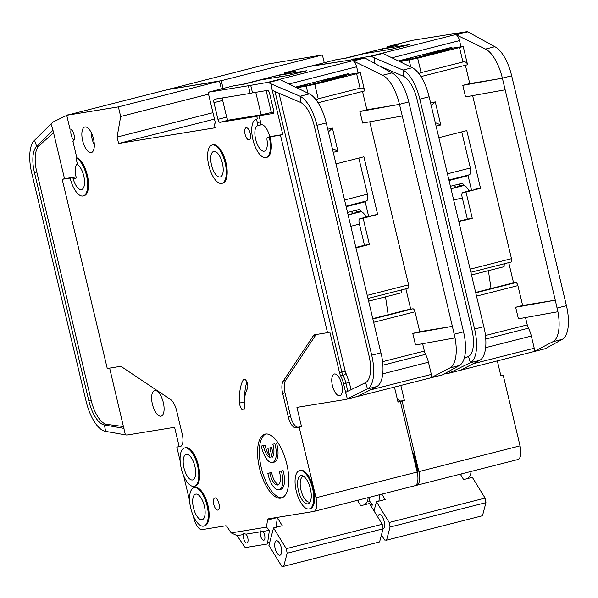 <?xml version="1.0" encoding="UTF-8"?>
<svg xmlns="http://www.w3.org/2000/svg" width="598" height="598" viewBox="0 0 598 598"><rect width="100%" height="100%" fill="white"/><g stroke="black" fill="none" stroke-linecap="round" stroke-linejoin="round"><path stroke-width="0.9" d="M383.034 528.953A7.423 3.087 -104.3 0 0 384.125 521.307A7.423 3.087 -104.3 0 0 379.237 514.616A7.423 3.087 -104.3 0 0 377.712 516.956M412.164 451.116A19.794 8.237 75.7 0 1 416.328 462.022A19.794 8.237 75.7 0 1 417.464 473.541M413.083 454.996A19.794 8.237 75.7 0 1 415.453 462.239A19.794 8.237 75.7 0 1 416.589 469.692M471.583 274.998L477.04 273.563L471.575 274.96M431.27 105.764L435.284 101.869L440.786 124.96L435.284 122.612M440.786 124.96L436.121 126.148M510.931 262.081L470.932 272.254L510.886 262.088A3.296 1.375 -104.3 0 0 510.931 262.081A3.296 1.375 -104.3 0 0 511.477 258.665L472.637 95.62M476.613 296.107L517.898 285.597L522.637 305.481L555.265 300.174L505.146 89.812L465.543 96.891L462.792 85.35L469.766 83.571L465.408 65.279M460.998 46.764L459.533 40.604A6.6 2.743 75.7 0 0 456.162 34.789L485.516 49.073A32.987 13.732 -104.3 0 1 502.365 78.136L462.792 85.35M438.872 137.69L466.791 130.588L480.538 188.31L466.006 192.003L472.271 218.3L458.89 221.709M430.62 103.058L435.284 101.869M398.35 60.929L451.879 47.309L452.103 48.236M517.898 285.597A3.296 1.375 -104.3 0 0 515.775 282.615L513.6 282.966L508.756 262.634M475.739 292.429L513.562 282.802M351.318 59.92L310.99 66.101L335.986 59.748L347.408 57.886L363.681 53.745L391.144 49.275L409.742 44.544L382.279 49.014L398.56 44.872L387.138 46.734L412.134 40.372L466.911 31.672L370.416 56.227A6.6 2.743 75.7 0 1 371.291 56.384L382.922 53.424L412.276 67.709A32.987 13.732 75.7 0 1 429.125 96.771L484.679 330.365A32.987 13.732 75.7 0 1 479.671 360.362L460.565 370.237L448.941 373.197L470.372 362.724L479.671 360.362M525.507 317.531L527.257 324.886A6.6 2.743 -104.3 0 0 528.453 328.167L485.778 339.029M522.637 305.481L515.655 307.26L518.406 318.801L557.919 311.73A32.987 13.732 -104.3 0 1 552.911 341.727L533.805 351.602A3.296 1.375 75.7 0 0 534.231 348.23L531.33 336.046A15.832 6.593 -104.3 0 0 528.453 328.167M515.655 307.26L555.265 300.174L557.904 311.737M505.146 89.812L502.395 78.263L469.766 83.571M466.911 31.672A6.6 2.743 75.7 0 1 467.786 31.829L494.815 46.704A32.987 13.732 75.7 0 1 511.664 75.774L566.433 305.66A32.987 13.732 75.7 0 1 562.21 339.365L545.436 348.641L533.805 351.602M374.953 63.41L374.206 57.797L402.977 70.071A32.987 13.732 75.7 0 1 419.826 99.141L474.595 329.027A32.987 13.732 75.7 0 1 470.372 362.724L468.496 356.43L464.175 358.531M477.04 273.563L504.062 266.693L504.278 263.965M448.941 373.197A3.296 1.375 -104.3 0 1 448.814 373.242A3.296 1.375 -104.3 0 1 448.769 373.249L444.09 374.012M397.177 398.574A11.878 4.941 -104.3 0 0 401.146 400.989L404.405 400.458L400.832 385.448M449.681 370.902L450.174 372.554M497.327 360.9L500.9 375.903L503.224 375.312L520.036 445.861L418.892 471.598L402.08 401.049L404.405 400.458M448.866 373.227L545.256 348.701A3.296 1.375 -104.3 0 0 545.309 348.694A3.296 1.375 -104.3 0 0 545.436 348.641M448.949 179.976L469.138 174.84A6.6 2.743 -104.3 0 0 469.236 174.818A6.6 2.743 -104.3 0 0 470.334 167.986L461.731 131.874M468.002 175.887L468.234 175.079M471.478 190L468.144 175.991A12.536 11.392 -99.2 0 0 467.793 175.73L449.068 180.499M473.878 189.394L480.538 188.31M468.854 190.687L472.181 190.149A4.291 1.787 -104.3 0 0 472.114 190.164A4.291 1.787 -104.3 0 0 472.054 190.179M472.271 218.3L467.374 219.1L462.105 196.974A4.291 1.787 75.7 0 1 462.815 192.526A4.291 1.787 75.7 0 1 462.882 192.519L466.006 192.003M467.367 219.062L458.778 221.245M432.847 52.766L432.705 52.19M468.496 356.43A26.387 10.981 75.7 0 0 471.874 329.468L417.105 99.582A26.387 10.981 75.7 0 0 403.628 76.327L402.977 70.071L412.276 67.709M374.662 62.192L374.976 63.418M402.08 401.049L398.821 401.579A11.878 4.941 75.7 0 1 397.879 401.527M367.665 501.251L369.385 500.967L372.285 504.174L370.08 504.533M369.93 497.17L369.385 500.967M415.565 485.464L416.507 485.307A13.193 5.494 75.7 0 0 416.701 485.27A13.193 5.494 75.7 0 0 418.892 471.598M223.106 88.467L221.26 80.7L322.404 54.971L267.052 64.188L170.026 88.997M169.63 89.259L221.26 80.7M520.036 445.861A13.193 5.494 75.7 0 1 517.846 459.533A13.193 5.494 75.7 0 1 517.651 459.578M324.251 62.73L322.404 54.971M500.847 375.701L503.224 375.312M467.868 478.49L470.521 475.238L471.067 471.433M370.416 56.227L351.235 59.561M374.206 57.797L371.291 56.384M353.56 58.963L353.695 59.531M468.982 190.956A11.213 4.672 -104.3 0 0 464.28 185.672L463.913 185.066A2.639 2.399 -99.2 0 0 461.133 183.571L450.451 186.284M382.279 49.014L382.675 50.658M387.138 46.734L387.369 47.72M431.838 52.983L431.711 52.445M380.171 66.318L403.628 76.327M169.6 89.109L170.565 88.736M371.829 507.381L372.285 504.174M379.812 494.651L378.885 501.124M461.185 473.952L460.998 475.29M458.958 184.124L459.556 186.27L464.183 185.694M418.906 73.621L421.097 72.62L462.949 61.975C465.386 61.482 466.918 62.401 467.561 64.734L420.977 76.581M460.31 474.169L463.622 479.566L472.345 477.346L485.09 498.097L485.957 502.641L482.481 515.745L386.57 540.151L384.544 539.979L381.449 534.933M374.004 510.924L376.434 501.752L389.178 522.495L390.046 527.04L386.57 540.151M390.046 527.04L485.957 502.641M376.434 501.752L385.149 499.532L381.838 494.135M347.161 57.931L384.2 48.311A9.897 4.119 -104.3 0 0 384.051 48.341A9.897 4.119 -104.3 0 0 383.909 48.386M445.204 50.681L445.106 50.262L409.847 59.352L449.442 49.604M451.004 188.602L455.571 187.443A2.639 2.399 -99.2 0 0 453.695 185.462M455.534 187.294L459.556 186.27M389.178 522.495L485.09 498.097M423.623 54.5L426.905 53.97A13.193 0.441 166.6 0 0 443.97 50.12L453.082 48.057L463.203 46.457L459.511 47.541L417.658 58.193L399.785 61.631M463.203 46.457L467.561 64.734M399.516 61.497L403.284 60.473A13.193 0.441 166.6 0 0 410.677 58.305A13.193 0.441 166.6 0 0 409.466 58.402L406.184 58.94M367.949 52.489L368.076 53.035M445.106 50.262L449.375 49.298M372.375 51.51L372.561 52.303M243.588 534.552L243.64 533.625L246.032 534.149A4.948 2.063 75.7 0 1 247.766 537.864A4.948 2.063 75.7 0 1 246.952 542.991A4.948 2.063 75.7 0 1 243.692 538.529A4.948 2.063 75.7 0 1 243.588 534.552L237.085 535.606L244.5 546.654A3.296 1.375 -104.3 0 0 245.748 547.521L266.85 544.09A3.296 1.375 -104.3 0 0 266.902 544.083A3.296 1.375 -104.3 0 0 267.605 542.894L269.399 530.351L262.896 531.405A4.948 2.063 75.7 0 1 264.63 535.128A4.948 2.063 75.7 0 1 263.808 540.248A4.948 2.063 75.7 0 1 260.549 535.786A4.948 2.063 75.7 0 1 260.444 531.809L260.496 530.882L262.896 531.405M194.873 466.261A13.193 5.494 -104.3 0 0 186.18 454.36A13.193 5.494 -104.3 0 0 183.997 468.032A13.193 5.494 -104.3 0 0 192.691 479.932A13.193 5.494 -104.3 0 0 194.873 466.261M204.344 506.028A13.193 5.494 -104.3 0 0 195.658 494.12A13.193 5.494 -104.3 0 0 193.468 507.792A13.193 5.494 -104.3 0 0 202.161 519.692A13.193 5.494 -104.3 0 0 204.344 506.028M279.311 471.433L283.116 470.648L279.311 471.433A11.541 4.806 75.7 0 1 279.744 473.025A11.541 4.806 75.7 0 1 277.831 484.985A11.541 4.806 75.7 0 1 270.229 474.573A11.541 4.806 75.7 0 1 269.892 472.966L271.642 472.517A11.541 4.806 -104.3 0 0 271.97 474.132A11.541 4.806 -104.3 0 0 278.653 484.567M281.366 471.097A16.49 6.862 75.7 0 1 281.785 472.697A16.49 6.862 75.7 0 1 279.057 489.784A16.49 6.862 75.7 0 1 268.188 474.902A16.49 6.862 75.7 0 1 267.844 473.295L271.642 472.517M283.116 470.648A16.49 6.862 75.7 0 1 283.527 472.248A16.49 6.862 75.7 0 1 280.798 489.336L279.057 489.784M274.878 443.836L272.823 444.172L274.878 443.836A16.49 6.862 75.7 0 1 275.289 445.435A16.49 6.862 75.7 0 1 272.561 462.523A16.49 6.862 75.7 0 1 261.692 447.648A16.49 6.862 75.7 0 1 261.348 446.041L265.146 445.263A11.541 4.806 -104.3 0 0 269.601 455.631M276.62 443.395A16.49 6.862 75.7 0 1 277.031 444.994A16.49 6.862 75.7 0 1 274.303 462.082L272.561 462.523M272.823 444.172A11.541 4.806 75.7 0 1 273.249 445.764A11.541 4.806 75.7 0 1 272.127 457.335L269.892 447.977L267.852 448.313L270.087 457.672A11.541 4.806 75.7 0 1 263.404 445.704L261.348 446.041M310.392 488.775A14.516 6.04 -104.3 0 0 302.506 475.784A14.516 6.04 -104.3 0 0 298.432 490.719A14.516 6.04 -104.3 0 0 309.413 502.918A14.516 6.04 -104.3 0 0 310.392 488.775M303.657 476.374A13.193 5.494 -104.3 0 0 303.171 476.449A13.193 5.494 -104.3 0 0 300.988 490.121A13.193 5.494 -104.3 0 0 309.674 502.021A13.193 5.494 -104.3 0 0 310.138 501.849M222.411 163.321A13.193 5.494 -104.3 0 0 213.718 151.414A13.193 5.494 -104.3 0 0 211.535 165.085A13.193 5.494 -104.3 0 0 220.221 176.986A13.193 5.494 -104.3 0 0 222.411 163.321M281.239 547.484A7.423 3.087 -104.3 0 0 276.351 540.794A7.423 3.087 -104.3 0 0 275.125 548.478A7.423 3.087 -104.3 0 0 280.014 555.176A7.423 3.087 -104.3 0 0 281.239 547.484M270.849 136.501A3.296 1.375 75.7 0 1 270.901 136.486A3.296 1.375 75.7 0 1 270.946 136.471L267.755 137.286A3.296 1.375 75.7 0 0 267.702 137.301A3.296 1.375 75.7 0 0 267.029 140.067A13.193 5.494 75.7 0 1 264.346 151.159A13.193 5.494 75.7 0 1 255.652 139.252A13.193 5.494 75.7 0 1 257.013 125.976L260.205 125.169A13.193 5.494 75.7 0 1 261.034 124.773A13.193 5.494 75.7 0 1 269.728 136.673A13.193 5.494 75.7 0 1 269.75 136.778M53.558 132.711L39.02 145.807A26.387 10.981 -104.3 0 0 36.777 171.977L34.452 172.568A26.387 10.981 75.7 0 1 36.695 146.398L34.535 140.298L50.957 124.003L52.572 128.585L64.517 178.72L75.557 176.926A1.323 0.546 75.7 0 1 76.372 178.002A13.193 5.494 75.7 0 1 76.073 176.836A13.193 5.494 75.7 0 1 77.306 163.658M70.16 178.092L72.358 177.733A1.323 0.546 75.7 0 1 73.18 178.817A13.193 5.494 -104.3 0 0 81.567 189.551A13.193 5.494 -104.3 0 0 83.75 175.879A13.193 5.494 -104.3 0 0 77.523 164.547L76.327 159.546A1.323 0.546 75.7 0 1 76.551 158.178A1.323 0.546 75.7 0 1 76.768 158.216A19.794 8.237 75.7 0 1 87.084 178.421A19.794 8.237 75.7 0 1 83.197 195.95A19.794 8.237 75.7 0 1 70.16 178.092L62.192 179.31L107.266 368.51L119.772 366.477A13.193 5.494 75.7 0 1 122.104 367.127L170.482 399.434A13.193 5.494 75.7 0 1 176.634 410.729L182.241 434.26A11.878 4.941 75.7 0 1 180.275 446.564A11.878 4.941 75.7 0 1 180.103 446.601L176.836 447.132L179.161 446.542L174.579 427.301L126.993 435.038A3.296 1.375 75.7 0 1 126.813 435.045L125.378 434.851L109.643 368.121M152.423 404.255A13.193 5.494 75.7 0 1 154.605 390.584A13.193 5.494 75.7 0 1 163.299 402.484A13.193 5.494 75.7 0 1 161.116 416.156A13.193 5.494 75.7 0 1 152.423 404.255M212.088 145.022L212.963 144.798A19.794 8.237 75.7 0 1 225.999 162.656A19.794 8.237 75.7 0 1 222.725 183.16L221.851 183.384A19.794 8.237 75.7 0 1 208.814 165.526A19.794 8.237 75.7 0 1 212.088 145.022A19.794 8.237 75.7 0 1 225.125 162.873A19.794 8.237 75.7 0 1 221.851 183.384M213.785 504.406A6.264 2.609 75.7 0 1 214.824 497.917A6.264 2.609 75.7 0 1 218.95 503.568A6.264 2.609 75.7 0 1 217.911 510.064A6.264 2.609 75.7 0 1 213.785 504.406M299.531 470.566L300.405 470.342A19.794 8.237 75.7 0 1 313.442 488.2A19.794 8.237 75.7 0 1 310.16 508.704L309.293 508.92A19.794 8.237 75.7 0 1 296.257 491.07A19.794 8.237 75.7 0 1 299.531 470.566A19.794 8.237 75.7 0 1 312.567 488.417A19.794 8.237 75.7 0 1 309.293 508.92M259.554 468.316A32.987 13.732 75.7 0 1 265.019 434.141A32.987 13.732 75.7 0 1 286.748 463.891A32.987 13.732 75.7 0 1 281.284 498.067A32.987 13.732 75.7 0 1 259.554 468.316M265.908 433.984A32.987 13.732 -104.3 0 0 261.304 467.868A32.987 13.732 -104.3 0 0 282.144 497.775M82.644 140.672A13.193 5.494 75.7 0 1 84.834 127A13.193 5.494 75.7 0 1 93.52 138.908A13.193 5.494 75.7 0 1 91.337 152.572A13.193 5.494 75.7 0 1 82.644 140.672M91.15 132.382A13.193 5.494 -104.3 0 0 91.943 138.31A13.193 5.494 -104.3 0 0 94.32 144.828M194.029 487.729L194.903 487.505A19.794 8.237 75.7 0 1 207.94 505.362A19.794 8.237 75.7 0 1 204.658 525.866L203.791 526.091A19.794 8.237 75.7 0 1 190.755 508.233A19.794 8.237 75.7 0 1 194.029 487.729A19.794 8.237 75.7 0 1 207.065 505.579A19.794 8.237 75.7 0 1 203.791 526.091M245.075 134.236A6.264 2.609 75.7 0 1 246.114 127.74A6.264 2.609 75.7 0 1 250.241 133.391A6.264 2.609 75.7 0 1 249.202 139.887A6.264 2.609 75.7 0 1 245.075 134.236M244.53 406.446A5.277 2.198 75.7 0 1 243.349 409.884A5.277 2.198 75.7 0 1 239.873 405.123A5.277 2.198 75.7 0 1 239.566 403.089A43.542 18.127 75.7 0 1 243.304 379.812A5.277 2.198 75.7 0 1 244.029 379.199A5.277 2.198 75.7 0 1 247.161 382.765A5.277 2.198 75.7 0 1 247.363 388.812A32.987 13.732 -104.3 0 0 244.53 406.446M184.558 447.969L185.432 447.745A19.794 8.237 75.7 0 1 198.469 465.595A19.794 8.237 75.7 0 1 195.187 486.099L194.313 486.324A19.794 8.237 75.7 0 1 181.276 468.473A19.794 8.237 75.7 0 1 184.558 447.969A19.794 8.237 75.7 0 1 197.594 465.82A19.794 8.237 75.7 0 1 194.313 486.324M73.98 140.261A6.264 2.609 75.7 0 1 71.192 134.999A6.264 2.609 75.7 0 1 71.237 129.474M214.488 119.092L118.621 143.483L117.096 137.069L120.669 116.498L118.374 106.878L66.714 115.287L69.996 129.071A6.264 2.609 75.7 0 1 74.032 134.744A6.264 2.609 75.7 0 1 72.993 141.24A6.264 2.609 75.7 0 1 72.896 141.263L76.91 158.081M267.755 137.286L269.25 137.047A19.794 8.237 75.7 0 1 265.968 157.551A19.794 8.237 75.7 0 1 252.932 139.7A19.794 8.237 75.7 0 1 256.213 119.189L257.088 118.972A19.794 8.237 75.7 0 1 257.379 118.905L256.505 119.129L257.349 122.657A3.296 1.375 75.7 0 1 257.013 125.976M368.697 301.175L374.154 299.74L368.689 301.13M332.428 385.628A11.213 4.672 75.7 0 1 334.282 374.012A11.213 4.672 75.7 0 1 341.675 384.125A11.213 4.672 75.7 0 1 339.814 395.741A11.213 4.672 75.7 0 1 332.428 385.628M328.384 131.941L332.398 128.047L337.9 151.137L332.398 148.79M337.9 151.137L333.236 152.318M408.045 288.258L368.047 298.432L408 288.266A3.296 1.375 -104.3 0 0 408.045 288.258A3.296 1.375 -104.3 0 0 408.591 284.842L369.751 121.798M373.728 322.277L415.012 311.775L419.751 331.658L452.38 326.351L402.26 115.99L362.657 123.068L359.906 111.527L366.88 109.748L362.523 91.457M358.112 72.941L356.647 66.782A6.6 2.743 75.7 0 0 353.276 60.966L382.63 75.251A32.987 13.732 -104.3 0 1 399.479 104.314L359.906 111.527M335.986 163.867L363.905 156.766L377.652 214.488L363.121 218.18L369.385 244.477L356.004 247.886M327.734 129.235L332.398 128.047M295.464 87.106L348.993 73.487L349.217 74.414M415.012 311.775A3.296 1.375 -104.3 0 0 412.889 308.792L410.714 309.144L405.87 288.812M372.853 318.599L410.677 308.979M257.379 118.905L256.766 116.341L220.064 122.313A3.296 1.375 75.7 0 1 217.941 119.331L213.964 102.654A3.296 1.375 75.7 0 1 214.51 99.238A3.296 1.375 75.7 0 1 214.562 99.223L250.181 93.43L248.349 85.738L208.104 92.279L233.1 85.925L244.522 84.064L260.795 79.923L288.258 75.453L306.856 70.721L279.393 75.191L295.674 71.05L284.252 72.911L309.248 66.55L364.025 57.849L267.53 82.397A6.6 2.743 75.7 0 1 268.405 82.561L280.036 79.601L309.39 93.886A32.987 13.732 75.7 0 1 326.239 122.949L381.793 356.543A32.987 13.732 75.7 0 1 376.785 386.54L357.679 396.414L346.055 399.374L367.486 388.902L376.785 386.54M422.622 343.708L424.371 351.063A6.6 2.743 -104.3 0 0 425.567 354.345L382.892 365.199M419.751 331.658L412.77 333.43L415.52 344.979L455.033 337.907A32.987 13.732 -104.3 0 1 450.025 367.905L430.919 377.779A3.296 1.375 75.7 0 0 431.345 374.408L428.445 362.224A15.832 6.593 -104.3 0 0 425.567 354.345M412.77 333.43L452.38 326.351L455.018 337.915M402.26 115.99L399.509 104.441L366.88 109.748M364.025 57.849A6.6 2.743 75.7 0 1 364.9 58.006L391.929 72.881A32.987 13.732 75.7 0 1 408.778 101.944L463.547 331.838A32.987 13.732 75.7 0 1 459.324 365.535L442.55 374.819L430.919 377.779M394.441 387.078L398.014 402.08L400.339 401.49L417.15 472.039L316.006 497.775L299.194 427.226L295.935 427.757A11.878 4.941 75.7 0 1 288.288 417.008L282.682 393.477A13.193 5.494 75.7 0 1 283.205 381.098L313.15 336.046A13.193 5.494 75.7 0 1 314.817 334.753A13.193 5.494 75.7 0 1 315.011 334.708L327.517 332.675L280.455 135.141L282.779 134.55L271.776 88.369L271.32 83.974L300.091 96.248A32.987 13.732 75.7 0 1 316.94 125.311L371.709 355.205A32.987 13.732 75.7 0 1 367.486 388.902L365.61 382.608L345.629 392.333L347.289 398.731M374.154 299.74L401.176 292.871L401.355 289.963M346.055 399.374A3.296 1.375 -104.3 0 1 345.928 399.419A3.296 1.375 -104.3 0 1 345.883 399.427L296.937 407.388L301.519 426.628L298.26 427.159A11.878 4.941 -104.3 0 1 290.613 416.417L288.288 417.008M346.481 396.003L343.573 383.811A15.832 6.593 -104.3 0 0 340.703 375.933A6.6 2.743 75.7 0 1 339.507 372.651L329.842 332.084L327.517 332.675M316.417 334.484A13.193 5.494 -104.3 0 0 315.475 335.456L285.53 380.507A13.193 5.494 -104.3 0 0 285.007 392.879L290.613 416.417M299.194 427.226L301.519 426.628M345.98 399.404L442.37 374.879A3.296 1.375 -104.3 0 0 442.423 374.871A3.296 1.375 -104.3 0 0 442.55 374.819M366.35 200.995L346.063 206.161L366.253 201.018A6.6 2.743 -104.3 0 0 366.35 200.995A6.6 2.743 -104.3 0 0 367.441 194.163L358.845 158.051M365.116 202.064L365.341 201.257M368.592 216.177L365.258 202.169A12.536 11.392 -99.2 0 0 364.907 201.907L346.182 206.669M370.992 215.572L377.652 214.488M365.969 216.865L369.295 216.327A4.291 1.787 -104.3 0 0 369.228 216.341A4.291 1.787 -104.3 0 0 369.168 216.356M369.385 244.477L364.488 245.277L359.219 223.151A4.291 1.787 75.7 0 1 359.929 218.704A4.291 1.787 75.7 0 1 359.996 218.689L363.121 218.18M364.481 245.24L355.892 247.423M329.961 78.943L329.819 78.368M365.61 382.608A26.387 10.981 75.7 0 0 368.988 355.646L314.219 125.759A26.387 10.981 75.7 0 0 300.742 102.505L300.091 96.248L309.39 93.886M271.776 88.369L272.277 90.365L300.742 102.505M77.247 158.096A1.323 0.546 75.7 0 1 77.419 157.954A1.323 0.546 75.7 0 1 77.643 157.999A19.794 8.237 75.7 0 1 87.951 178.197A19.794 8.237 75.7 0 1 84.064 195.725L83.197 195.95M237.085 535.606L231.179 532.893L226.986 526.651A3.296 1.375 75.7 0 0 225.745 525.784L202.139 529.619A13.193 5.494 75.7 0 1 193.647 517.681L193.124 515.483M189.618 500.788L183.646 475.716M180.148 461.021L176.836 447.132M231.179 532.893L266.499 527.144L269.399 530.351M277.42 517.375A3.296 1.375 -104.3 0 0 277.39 517.547L267.508 520.058L266.499 527.144M267.508 520.058A3.296 1.375 75.7 0 1 268.218 518.87A3.296 1.375 75.7 0 1 268.263 518.862L313.621 511.484A13.193 5.494 75.7 0 0 313.815 511.44A13.193 5.494 75.7 0 0 316.006 497.775M280.455 135.141L270.124 136.822A19.794 8.237 75.7 0 1 266.843 157.326L265.968 157.551M208.104 92.279L215.437 123.068A3.296 1.375 -104.3 0 0 215.392 123.076A3.296 1.375 -104.3 0 0 214.846 126.492L215.145 127.778L118.621 143.483M417.15 472.039A13.193 5.494 75.7 0 1 414.96 485.711A13.193 5.494 75.7 0 1 414.765 485.748M67.14 115.175L167.851 89.55L219.518 81.149L221.365 88.908M397.962 401.878L400.339 401.49M364.982 504.667L367.635 501.416L368.181 497.611M267.53 82.397L248.349 85.738M271.32 83.974L268.405 82.561M250.674 85.14L252.506 92.84L267.463 90.403A3.296 1.375 75.7 0 1 269.586 93.393L273.555 110.069A3.296 1.375 75.7 0 1 273.009 113.485A3.296 1.375 75.7 0 1 272.965 113.493L259.091 115.75L260.549 121.85A3.296 1.375 75.7 0 1 260.205 125.169M270.946 136.471L282.779 134.55M366.096 217.134A11.213 4.672 -104.3 0 0 361.394 211.849L361.028 211.236A2.639 2.399 -99.2 0 0 358.247 209.741L347.565 212.462M279.393 75.191L279.789 76.836M284.252 72.911L284.484 73.898M328.952 79.16L328.825 78.622M270.124 136.822L269.25 137.047M64.517 178.72L62.192 179.31M124.003 428.4L104.433 424.961L105.607 431.375A32.987 13.732 75.7 0 1 86.164 401.497L31.731 173.016A32.987 13.732 75.7 0 1 34.535 140.298M34.452 172.568L88.885 401.056L91.21 400.466A26.387 10.981 -104.3 0 0 106.765 424.371L123.562 426.561M106.765 424.371L104.433 424.961A26.387 10.981 75.7 0 1 88.885 401.056M66.729 115.377L53.446 121.828A6.6 2.743 -104.3 0 0 53.132 122.037L50.957 124.003M179.161 446.542L180.97 446.243M105.607 431.375L125.378 434.851M36.777 171.977L91.21 400.466M39.02 145.807L36.695 146.398L52.968 130.244M66.714 115.287L67.679 114.913M246.032 534.149L260.444 531.809M277.39 517.547L275.999 527.301M259.091 115.75L256.766 116.341M266.155 90.619L271.372 112.529L273.735 112.14M271.372 112.529L261.139 114.831L255.772 92.309M222.583 97.923A3.296 1.375 -104.3 0 0 222.688 100.434L226.657 117.111A3.296 1.375 -104.3 0 0 228.78 120.093L261.139 114.831M252.506 92.84L250.181 93.43M212.963 112.678L117.096 137.069M120.669 116.498L208.545 94.14M118.374 106.878L219.518 81.149M246.892 382.07A43.542 18.127 -104.3 0 0 244.679 398.238M358.299 500.122L358.112 501.46M356.072 210.302L356.67 212.447L361.297 211.871M316.021 99.799L318.211 98.797L360.063 88.153C362.493 87.659 364.033 88.579 364.675 90.911L318.091 102.759M357.425 500.347L360.736 505.744L369.459 503.523L382.204 524.274L383.071 528.811L379.595 541.923L283.684 566.328L281.658 566.157L268.913 545.406L273.548 527.929L282.263 525.709L277.367 517.733M273.548 527.929L286.293 548.672L287.16 553.217L283.684 566.328M287.16 553.217L383.071 528.811M244.276 84.101L281.314 74.488A9.897 4.119 -104.3 0 0 281.165 74.518A9.897 4.119 -104.3 0 0 281.023 74.563M342.318 76.858L342.22 76.432L306.961 85.529L346.556 75.782M348.118 214.779L352.685 213.621A2.639 2.399 -99.2 0 0 350.809 211.64M352.648 213.471L356.67 212.447M286.293 548.672L382.204 524.274M320.737 80.678L324.019 80.139A13.193 0.441 166.6 0 0 341.084 76.297L350.196 74.234L359.712 72.679L356.625 73.718L314.772 84.37L296.9 87.809M360.317 72.635L364.675 90.911M296.63 87.674L300.398 86.65A13.193 0.441 166.6 0 0 307.791 84.482A13.193 0.441 166.6 0 0 306.58 84.58L303.298 85.11M265.064 78.667L265.191 79.205M342.22 76.432L346.489 75.475M269.489 77.688L269.676 78.48M269.892 472.966L267.844 473.295M263.404 445.704L265.146 445.263M267.852 448.313L271.642 447.536L273.458 455.16M269.892 447.977L271.642 447.536M470.192 269.167L511.477 258.665M391.922 57.804L459.533 40.604M515.775 282.615L475.821 292.781M527.257 324.886L485.464 335.515M557.134 308.022L566.433 305.66M502.365 78.136L511.664 75.774M429.125 96.771L419.826 99.141M474.595 329.027L483.894 326.658M534.231 348.23L472.996 363.808M552.911 341.727L562.21 339.365M494.815 46.704L485.516 49.073M456.162 34.789L467.786 31.829M462.882 192.519L472.181 190.149M398.821 401.579L401.146 400.989M531.33 336.046L485.636 347.67M447.476 173.801L470.334 167.986M453.74 200.083L462.329 197.901M463.3 185.664L451.042 188.781M463.913 185.066L459.623 185.761M384.2 48.311L345.031 58.275M462.949 61.975L459.511 47.541M421.097 72.62L417.658 58.193M410.759 66.969L409.122 60.114M372.292 52.347L372.106 51.555M367.307 295.345L408.591 284.842M289.036 83.982L356.647 66.782M412.889 308.792L372.935 318.958M424.371 351.063L382.578 361.693M454.248 334.2L463.547 331.838M399.479 104.314L408.778 101.944M326.239 122.949L316.94 125.311M371.709 355.205L381.008 352.835M431.345 374.408L370.11 389.986M450.025 367.905L459.324 365.535M391.929 72.881L382.63 75.251M353.276 60.966L364.9 58.006M359.996 218.689L369.295 216.327M343.573 383.811L345.898 383.221A15.832 6.593 -104.3 0 0 343.028 375.342L340.703 375.933M339.507 372.651L341.832 372.061A6.6 2.743 -104.3 0 0 343.028 375.342A2.639 1.174 -27.5 0 0 345.958 373.264L349.314 382.451L345.898 383.221L347.819 391.264M278.997 93.228L345.24 371.291L341.832 372.061L274.998 91.524M315.475 335.456L313.15 336.046M285.53 380.507L283.205 381.098M285.007 392.879L282.682 393.477M295.935 427.757L298.26 427.159M428.445 362.224L382.75 373.847M344.59 199.979L367.441 194.163M350.854 226.261L359.443 224.078M345.24 371.291L345.958 373.264M349.314 382.451L351.041 389.694M77.643 157.999L76.768 158.216M75.557 176.926L72.358 177.733M269.728 542.356L267.605 542.894M257.349 122.657L260.549 121.85M220.064 122.313L228.78 120.093M226.657 117.111L217.941 119.331M213.964 102.654L222.688 100.434M239.566 403.089L244.447 401.849M244.963 379.386L243.304 379.812M73.18 178.817L76.372 178.002M360.415 211.841L348.156 214.959M361.028 211.236L356.729 211.939M281.314 74.488L242.145 84.453M360.063 88.153L356.625 73.718M318.211 98.797L314.772 84.37M307.873 93.146L306.236 86.291M269.406 78.525L269.22 77.733M491.04 288.535L488.402 270.677M448.814 373.242L545.309 348.694M517.846 459.533L416.701 485.27M469.236 174.818L448.949 179.983M462.815 192.526L472.114 190.164M384.051 48.341L344.956 58.29M388.154 314.712L385.516 296.855M345.928 399.419L442.423 374.871M414.96 485.711L313.815 511.44M359.929 218.704L369.228 216.341M77.419 157.954L76.551 158.178M267.702 137.301L270.901 136.486M281.165 74.518L242.07 84.46"/></g></svg>
